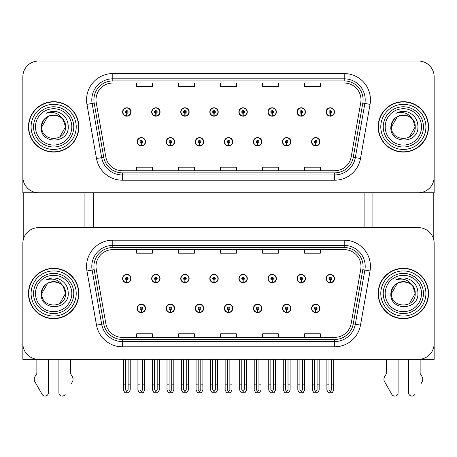 <?xml version="1.0" encoding="UTF-8"?>
<svg xmlns="http://www.w3.org/2000/svg" width="457" height="457" viewBox="0 0 457 457"><rect width="100%" height="100%" fill="white"/><g stroke="black" fill="none" stroke-linecap="round" stroke-linejoin="round"><path stroke-width="0.69" d="M224.353 308.401A4.199 4.199 0 0 0 228.551 312.594A4.199 4.199 0 0 0 232.75 308.401A4.199 4.199 0 0 0 228.551 304.202A4.199 4.199 0 0 0 224.353 308.401M253.424 308.401A4.199 4.199 0 0 0 257.622 312.594A4.199 4.199 0 0 0 261.821 308.401A4.199 4.199 0 0 0 257.622 304.202A4.199 4.199 0 0 0 253.424 308.401M195.282 308.401A4.199 4.199 0 0 0 199.481 312.594A4.199 4.199 0 0 0 203.679 308.401A4.199 4.199 0 0 0 199.481 304.202A4.199 4.199 0 0 0 195.282 308.401M166.211 308.401A4.199 4.199 0 0 0 170.41 312.594A4.199 4.199 0 0 0 174.608 308.401A4.199 4.199 0 0 0 170.41 304.202A4.199 4.199 0 0 0 166.211 308.401M137.14 308.401A4.199 4.199 0 0 0 141.339 312.594A4.199 4.199 0 0 0 145.537 308.401A4.199 4.199 0 0 0 141.339 304.202A4.199 4.199 0 0 0 137.14 308.401M282.495 308.401A4.199 4.199 0 0 0 286.693 312.594A4.199 4.199 0 0 0 290.892 308.401A4.199 4.199 0 0 0 286.693 304.202A4.199 4.199 0 0 0 282.495 308.401M297.033 278.593A4.199 4.199 0 0 0 301.232 282.792A4.199 4.199 0 0 0 305.43 278.593A4.199 4.199 0 0 0 301.232 274.394A4.199 4.199 0 0 0 297.033 278.593M267.962 278.593A4.199 4.199 0 0 0 272.161 282.792A4.199 4.199 0 0 0 276.359 278.593A4.199 4.199 0 0 0 272.161 274.394A4.199 4.199 0 0 0 267.962 278.593M238.891 278.593A4.199 4.199 0 0 0 243.09 282.792A4.199 4.199 0 0 0 247.288 278.593A4.199 4.199 0 0 0 243.09 274.394A4.199 4.199 0 0 0 238.891 278.593M209.82 278.593A4.199 4.199 0 0 0 214.019 282.792A4.199 4.199 0 0 0 218.218 278.593A4.199 4.199 0 0 0 214.019 274.394A4.199 4.199 0 0 0 209.82 278.593M180.749 278.593A4.199 4.199 0 0 0 184.948 282.792A4.199 4.199 0 0 0 189.141 278.593A4.199 4.199 0 0 0 184.948 274.394A4.199 4.199 0 0 0 180.749 278.593M151.678 278.593A4.199 4.199 0 0 0 155.877 282.792A4.199 4.199 0 0 0 160.07 278.593A4.199 4.199 0 0 0 155.877 274.394A4.199 4.199 0 0 0 151.678 278.593M122.607 278.593A4.199 4.199 0 0 0 126.8 282.792A4.199 4.199 0 0 0 130.999 278.593A4.199 4.199 0 0 0 126.8 274.394A4.199 4.199 0 0 0 122.607 278.593M311.565 308.401A4.199 4.199 0 0 0 315.764 312.594A4.199 4.199 0 0 0 319.963 308.401A4.199 4.199 0 0 0 315.764 304.202A4.199 4.199 0 0 0 311.565 308.401M326.104 278.593A4.199 4.199 0 0 0 330.302 282.792A4.199 4.199 0 0 0 334.501 278.593A4.199 4.199 0 0 0 330.302 274.394A4.199 4.199 0 0 0 326.104 278.593M434.15 359.351L434.15 243.381A15.744 15.744 0 0 0 418.406 227.637L38.594 227.637A15.744 15.744 0 0 0 22.85 243.381L22.85 359.351L434.15 359.351M93.428 192.745L93.428 227.637M364.098 192.745L364.098 227.637M224.353 141.79A4.199 4.199 0 0 0 228.551 145.989A4.199 4.199 0 0 0 232.75 141.79A4.199 4.199 0 0 0 228.551 137.591A4.199 4.199 0 0 0 224.353 141.79M253.424 141.79A4.199 4.199 0 0 0 257.622 145.989A4.199 4.199 0 0 0 261.821 141.79A4.199 4.199 0 0 0 257.622 137.591A4.199 4.199 0 0 0 253.424 141.79M195.282 141.79A4.199 4.199 0 0 0 199.481 145.989A4.199 4.199 0 0 0 203.679 141.79A4.199 4.199 0 0 0 199.481 137.591A4.199 4.199 0 0 0 195.282 141.79M166.211 141.79A4.199 4.199 0 0 0 170.41 145.989A4.199 4.199 0 0 0 174.608 141.79A4.199 4.199 0 0 0 170.41 137.591A4.199 4.199 0 0 0 166.211 141.79M137.14 141.79A4.199 4.199 0 0 0 141.339 145.989A4.199 4.199 0 0 0 145.537 141.79A4.199 4.199 0 0 0 141.339 137.591A4.199 4.199 0 0 0 137.14 141.79M282.495 141.79A4.199 4.199 0 0 0 286.693 145.989A4.199 4.199 0 0 0 290.892 141.79A4.199 4.199 0 0 0 286.693 137.591A4.199 4.199 0 0 0 282.495 141.79M297.033 111.982A4.199 4.199 0 0 0 301.232 116.181A4.199 4.199 0 0 0 305.43 111.982A4.199 4.199 0 0 0 301.232 107.783A4.199 4.199 0 0 0 297.033 111.982M267.962 111.982A4.199 4.199 0 0 0 272.161 116.181A4.199 4.199 0 0 0 276.359 111.982A4.199 4.199 0 0 0 272.161 107.783A4.199 4.199 0 0 0 267.962 111.982M238.891 111.982A4.199 4.199 0 0 0 243.09 116.181A4.199 4.199 0 0 0 247.288 111.982A4.199 4.199 0 0 0 243.09 107.783A4.199 4.199 0 0 0 238.891 111.982M209.82 111.982A4.199 4.199 0 0 0 214.019 116.181A4.199 4.199 0 0 0 218.218 111.982A4.199 4.199 0 0 0 214.019 107.783A4.199 4.199 0 0 0 209.82 111.982M180.749 111.982A4.199 4.199 0 0 0 184.948 116.181A4.199 4.199 0 0 0 189.141 111.982A4.199 4.199 0 0 0 184.948 107.783A4.199 4.199 0 0 0 180.749 111.982M151.678 111.982A4.199 4.199 0 0 0 155.877 116.181A4.199 4.199 0 0 0 160.07 111.982A4.199 4.199 0 0 0 155.877 107.783A4.199 4.199 0 0 0 151.678 111.982M122.607 111.982A4.199 4.199 0 0 0 126.8 116.181A4.199 4.199 0 0 0 130.999 111.982A4.199 4.199 0 0 0 126.8 107.783A4.199 4.199 0 0 0 122.607 111.982M311.565 141.79A4.199 4.199 0 0 0 315.764 145.989A4.199 4.199 0 0 0 319.963 141.79A4.199 4.199 0 0 0 315.764 137.591A4.199 4.199 0 0 0 311.565 141.79M326.104 111.982A4.199 4.199 0 0 0 330.302 116.181A4.199 4.199 0 0 0 334.501 111.982A4.199 4.199 0 0 0 330.302 107.783A4.199 4.199 0 0 0 326.104 111.982M434.15 192.745L434.15 76.77A15.744 15.744 0 0 0 418.406 61.032L38.594 61.032A15.744 15.744 0 0 0 22.85 76.77L22.85 192.745L434.15 192.745M28.465 293.497A25.186 25.186 0 0 0 53.652 318.683A25.186 25.186 0 0 0 78.838 293.497A25.186 25.186 0 0 0 53.652 268.305A25.186 25.186 0 0 0 28.465 293.497M378.162 293.497A25.186 25.186 0 0 0 403.348 318.683A25.186 25.186 0 0 0 428.535 293.497A25.186 25.186 0 0 0 403.348 268.305A25.186 25.186 0 0 0 378.162 293.497M95.999 266.42A16.795 16.795 0 0 1 112.793 249.625L344.207 249.625A16.795 16.795 0 0 1 360.744 269.333L351.193 323.487A16.795 16.795 0 0 1 334.661 337.363L122.339 337.363A16.795 16.795 0 0 1 105.807 323.487L96.256 269.333A16.795 16.795 0 0 1 95.999 266.42M93.902 266.42A18.891 18.891 0 0 0 94.188 269.699L103.739 323.853A18.891 18.891 0 0 0 122.339 339.465L334.661 339.465A18.891 18.891 0 0 0 353.261 323.853L362.812 269.699A18.891 18.891 0 0 0 344.207 247.528L112.793 247.528A18.891 18.891 0 0 0 93.902 266.42M86.956 270.972A26.238 26.238 0 0 1 112.793 240.182L344.207 240.182A26.238 26.238 0 0 1 370.044 270.972L360.499 325.127A26.238 26.238 0 0 1 334.661 346.812L122.339 346.812A26.238 26.238 0 0 1 96.501 325.127L86.956 270.972L92.12 270.064A20.988 20.988 0 0 1 112.793 245.426L344.207 245.426A20.988 20.988 0 0 1 364.88 270.064L355.329 324.219A20.988 20.988 0 0 1 334.661 341.562L122.339 341.562A20.988 20.988 0 0 1 101.671 324.219L92.12 270.064A20.988 20.988 0 0 1 91.8 266.42M418.406 227.637L38.594 227.637M22.85 243.381L22.85 343.607A15.744 15.744 0 0 0 38.594 359.351L418.406 359.351A15.744 15.744 0 0 0 434.15 343.607L434.15 243.381M220.628 249.625L220.628 253.178L236.372 253.178L236.372 249.625M178.647 249.625L178.647 253.178L194.391 253.178L194.391 249.625M136.666 249.625L136.666 253.178L152.41 253.178L152.41 249.625M262.609 249.625L262.609 253.178L278.353 253.178L278.353 249.625M304.591 249.625L304.591 253.178L320.334 253.178L320.334 249.625M236.372 337.363L236.372 333.81L220.628 333.81L220.628 337.363M194.391 337.363L194.391 333.81L178.647 333.81L178.647 337.363M152.41 337.363L152.41 333.81L136.666 333.81L136.666 337.363M278.353 337.363L278.353 333.81L262.609 333.81L262.609 337.363M320.334 337.363L320.334 333.81L304.591 333.81L304.591 337.363M28.465 126.886A25.186 25.186 0 0 0 53.652 152.072A25.186 25.186 0 0 0 78.838 126.886A25.186 25.186 0 0 0 53.652 101.7A25.186 25.186 0 0 0 28.465 126.886M378.162 126.886A25.186 25.186 0 0 0 403.348 152.072A25.186 25.186 0 0 0 428.535 126.886A25.186 25.186 0 0 0 403.348 101.7A25.186 25.186 0 0 0 378.162 126.886M95.999 99.809A16.795 16.795 0 0 1 112.793 83.02L344.207 83.02A16.795 16.795 0 0 1 360.744 102.728L351.193 156.882A16.795 16.795 0 0 1 334.661 170.758L122.339 170.758A16.795 16.795 0 0 1 105.807 156.882L96.256 102.728A16.795 16.795 0 0 1 95.999 99.809M93.902 99.809A18.891 18.891 0 0 0 94.188 103.088L103.739 157.242A18.891 18.891 0 0 0 122.339 172.855L334.661 172.855A18.891 18.891 0 0 0 353.261 157.242L362.812 103.088A18.891 18.891 0 0 0 344.207 80.918L112.793 80.918A18.891 18.891 0 0 0 93.902 99.809M86.956 104.367A26.238 26.238 0 0 1 112.793 73.571L344.207 73.571A26.238 26.238 0 0 1 370.044 104.367L360.499 158.522A26.238 26.238 0 0 1 334.661 180.201L122.339 180.201A26.238 26.238 0 0 1 96.501 158.522L86.956 104.367L92.12 103.453A20.988 20.988 0 0 1 112.793 78.821L344.207 78.821A20.988 20.988 0 0 1 364.88 103.453L355.329 157.608A20.988 20.988 0 0 1 334.661 174.951L122.339 174.951A20.988 20.988 0 0 1 101.671 157.608L92.12 103.453A20.988 20.988 0 0 1 91.8 99.809M418.406 61.032L38.594 61.032M22.85 76.77L22.85 177.002A15.744 15.744 0 0 0 38.594 192.745L418.406 192.745A15.744 15.744 0 0 0 434.15 177.002L434.15 76.77M220.628 83.02L220.628 86.573L236.372 86.573L236.372 83.02M178.647 83.02L178.647 86.573L194.391 86.573L194.391 83.02M136.666 83.02L136.666 86.573L152.41 86.573L152.41 83.02M262.609 83.02L262.609 86.573L278.353 86.573L278.353 83.02M304.591 83.02L304.591 86.573L320.334 86.573L320.334 83.02M236.372 170.758L236.372 167.199L220.628 167.199L220.628 170.758M194.391 170.758L194.391 167.199L178.647 167.199L178.647 170.758M152.41 170.758L152.41 167.199L136.666 167.199L136.666 170.758M278.353 170.758L278.353 167.199L262.609 167.199L262.609 170.758M320.334 170.758L320.334 167.199L304.591 167.199L304.591 170.758M317.078 359.351L317.078 389.724L315.764 391.598L314.456 389.724L314.456 384.857L312.354 384.857L312.354 390.101L313.868 392.723L317.661 392.723L319.175 390.101L319.175 359.351M315.707 309.709L315.593 312.331A3.936 3.936 0 0 1 311.828 308.401A3.936 3.936 0 0 1 315.764 304.465A3.936 3.936 0 0 1 319.7 308.401A3.936 3.936 0 0 1 315.936 312.331L315.821 309.709A1.314 1.314 0 0 0 317.078 308.401A1.314 1.314 0 0 0 315.764 307.087A1.314 1.314 0 0 0 314.456 308.401A1.314 1.314 0 0 0 315.707 309.709L315.741 308.921A0.526 0.526 0 0 1 315.239 308.401A0.526 0.526 0 0 1 315.764 307.875A0.526 0.526 0 0 1 316.29 308.401A0.526 0.526 0 0 1 315.787 308.921L315.821 309.709M312.354 359.351L312.354 384.857M314.456 359.351L314.456 384.857M317.078 384.857L319.175 384.857M331.616 359.351L331.616 389.724L330.302 391.598L328.989 389.724L328.989 384.857L326.892 384.857L326.892 390.101L328.406 392.723L332.199 392.723L333.713 390.101L333.713 359.351M330.245 279.901L330.131 282.523A3.936 3.936 0 0 1 326.367 278.593A3.936 3.936 0 0 1 330.302 274.657A3.936 3.936 0 0 1 334.238 278.593A3.936 3.936 0 0 1 330.474 282.523L330.36 279.901A1.314 1.314 0 0 0 331.616 278.593A1.314 1.314 0 0 0 330.302 277.279A1.314 1.314 0 0 0 328.989 278.593A1.314 1.314 0 0 0 330.245 279.901L330.28 279.118A0.526 0.526 0 0 1 329.777 278.593A0.526 0.526 0 0 1 330.302 278.067A0.526 0.526 0 0 1 330.828 278.593A0.526 0.526 0 0 1 330.325 279.118L330.36 279.901M326.892 359.351L326.892 384.857M328.989 359.351L328.989 384.857M331.616 384.857L333.713 384.857M315.707 143.098L315.593 145.72A3.936 3.936 0 0 1 311.828 141.79A3.936 3.936 0 0 1 315.764 137.854A3.936 3.936 0 0 1 319.7 141.79A3.936 3.936 0 0 1 315.936 145.72L315.821 143.098A1.314 1.314 0 0 0 317.078 141.79A1.314 1.314 0 0 0 315.764 140.476A1.314 1.314 0 0 0 314.456 141.79A1.314 1.314 0 0 0 315.707 143.098L315.741 142.316A0.526 0.526 0 0 1 315.239 141.79A0.526 0.526 0 0 1 315.764 141.264A0.526 0.526 0 0 1 316.29 141.79A0.526 0.526 0 0 1 315.787 142.316L315.821 143.098M330.245 113.296L330.131 115.918A3.936 3.936 0 0 1 326.367 111.982A3.936 3.936 0 0 1 330.302 108.046A3.936 3.936 0 0 1 334.238 111.982A3.936 3.936 0 0 1 330.474 115.918L330.36 113.296A1.314 1.314 0 0 0 331.616 111.982A1.314 1.314 0 0 0 330.302 110.674A1.314 1.314 0 0 0 328.989 111.982A1.314 1.314 0 0 0 330.245 113.296L330.28 112.508A0.526 0.526 0 0 1 329.777 111.982A0.526 0.526 0 0 1 330.302 111.457A0.526 0.526 0 0 1 330.828 111.982A0.526 0.526 0 0 1 330.325 112.508L330.36 113.296M330.302 391.598L328.989 389.724M301.174 113.296L301.06 115.918A3.936 3.936 0 0 1 297.296 111.982A3.936 3.936 0 0 1 301.232 108.046A3.936 3.936 0 0 1 305.167 111.982A3.936 3.936 0 0 1 301.403 115.918L301.289 113.296A1.314 1.314 0 0 0 302.54 111.982A1.314 1.314 0 0 0 301.232 110.674A1.314 1.314 0 0 0 299.918 111.982A1.314 1.314 0 0 0 301.174 113.296L301.209 112.508A0.526 0.526 0 0 1 300.706 111.982A0.526 0.526 0 0 1 301.232 111.457A0.526 0.526 0 0 1 301.757 111.982A0.526 0.526 0 0 1 301.254 112.508L301.289 113.296M272.104 113.296L271.989 115.918A3.936 3.936 0 0 1 268.225 111.982A3.936 3.936 0 0 1 272.161 108.046A3.936 3.936 0 0 1 276.097 111.982A3.936 3.936 0 0 1 272.332 115.918L272.218 113.296A1.314 1.314 0 0 0 273.469 111.982A1.314 1.314 0 0 0 272.161 110.674A1.314 1.314 0 0 0 270.847 111.982A1.314 1.314 0 0 0 272.104 113.296L272.138 112.508A0.526 0.526 0 0 1 271.635 111.982A0.526 0.526 0 0 1 272.161 111.457A0.526 0.526 0 0 1 272.686 111.982A0.526 0.526 0 0 1 272.183 112.508L272.218 113.296M273.469 359.351L273.469 389.724L272.161 391.598L270.847 389.724L270.847 384.857L268.75 384.857L268.75 390.101L270.264 392.723L274.057 392.723L275.571 390.101L275.571 359.351M243.033 113.296L242.918 115.918A3.936 3.936 0 0 1 239.154 111.982A3.936 3.936 0 0 1 243.09 108.046A3.936 3.936 0 0 1 247.026 111.982A3.936 3.936 0 0 1 243.261 115.918L243.147 113.296A1.314 1.314 0 0 0 244.398 111.982A1.314 1.314 0 0 0 243.09 110.674A1.314 1.314 0 0 0 241.776 111.982A1.314 1.314 0 0 0 243.033 113.296L243.067 112.508A0.526 0.526 0 0 1 242.564 111.982A0.526 0.526 0 0 1 243.09 111.457A0.526 0.526 0 0 1 243.615 111.982A0.526 0.526 0 0 1 243.113 112.508L243.147 113.296M244.398 359.351L244.398 389.724L243.09 391.598L241.776 389.724L241.776 384.857L239.679 384.857L239.679 390.101L241.193 392.723L244.986 392.723L246.5 390.101L246.5 359.351M213.962 113.296L213.847 115.918A3.936 3.936 0 0 1 210.083 111.982A3.936 3.936 0 0 1 214.019 108.046A3.936 3.936 0 0 1 217.955 111.982A3.936 3.936 0 0 1 214.19 115.918L214.076 113.296A1.314 1.314 0 0 0 215.327 111.982A1.314 1.314 0 0 0 214.019 110.674A1.314 1.314 0 0 0 212.705 111.982A1.314 1.314 0 0 0 213.962 113.296L213.996 112.508A0.526 0.526 0 0 1 213.493 111.982A0.526 0.526 0 0 1 214.019 111.457A0.526 0.526 0 0 1 214.544 111.982A0.526 0.526 0 0 1 214.042 112.508L214.076 113.296M215.327 359.351L215.327 389.724L214.019 391.598L212.705 389.724L212.705 384.857L210.608 384.857L210.608 390.101L212.122 392.723L215.915 392.723L217.429 390.101L217.429 359.351M302.54 359.351L302.54 389.724L301.232 391.598L299.918 389.724L299.918 384.857L297.821 384.857L297.821 390.101L299.335 392.723L303.128 392.723L304.642 390.101L304.642 359.351M301.174 279.901L301.06 282.523A3.936 3.936 0 0 1 297.296 278.593A3.936 3.936 0 0 1 301.232 274.657A3.936 3.936 0 0 1 305.167 278.593A3.936 3.936 0 0 1 301.403 282.523L301.289 279.901A1.314 1.314 0 0 0 302.54 278.593A1.314 1.314 0 0 0 301.232 277.279A1.314 1.314 0 0 0 299.918 278.593A1.314 1.314 0 0 0 301.174 279.901L301.209 279.118A0.526 0.526 0 0 1 300.706 278.593A0.526 0.526 0 0 1 301.232 278.067A0.526 0.526 0 0 1 301.757 278.593A0.526 0.526 0 0 1 301.254 279.118L301.289 279.901M297.821 359.351L297.821 384.857M299.918 359.351L299.918 384.857M302.54 384.857L304.642 384.857M272.104 279.901L271.989 282.523A3.936 3.936 0 0 1 268.225 278.593A3.936 3.936 0 0 1 272.161 274.657A3.936 3.936 0 0 1 276.097 278.593A3.936 3.936 0 0 1 272.332 282.523L272.218 279.901A1.314 1.314 0 0 0 273.469 278.593A1.314 1.314 0 0 0 272.161 277.279A1.314 1.314 0 0 0 270.847 278.593A1.314 1.314 0 0 0 272.104 279.901L272.138 279.118A0.526 0.526 0 0 1 271.635 278.593A0.526 0.526 0 0 1 272.161 278.067A0.526 0.526 0 0 1 272.686 278.593A0.526 0.526 0 0 1 272.183 279.118L272.218 279.901M268.75 359.351L268.75 384.857M270.847 359.351L270.847 384.857M272.161 391.598L270.847 389.724M273.469 384.857L275.571 384.857M243.033 279.901L242.918 282.523A3.936 3.936 0 0 1 239.154 278.593A3.936 3.936 0 0 1 243.09 274.657A3.936 3.936 0 0 1 247.026 278.593A3.936 3.936 0 0 1 243.261 282.523L243.147 279.901A1.314 1.314 0 0 0 244.398 278.593A1.314 1.314 0 0 0 243.09 277.279A1.314 1.314 0 0 0 241.776 278.593A1.314 1.314 0 0 0 243.033 279.901L243.067 279.118A0.526 0.526 0 0 1 242.564 278.593A0.526 0.526 0 0 1 243.09 278.067A0.526 0.526 0 0 1 243.615 278.593A0.526 0.526 0 0 1 243.113 279.118L243.147 279.901M239.679 359.351L239.679 384.857M241.776 359.351L241.776 384.857M243.09 391.598L241.776 389.724M244.398 384.857L246.5 384.857M213.962 279.901L213.847 282.523A3.936 3.936 0 0 1 210.083 278.593A3.936 3.936 0 0 1 214.019 274.657A3.936 3.936 0 0 1 217.955 278.593A3.936 3.936 0 0 1 214.19 282.523L214.076 279.901A1.314 1.314 0 0 0 215.327 278.593A1.314 1.314 0 0 0 214.019 277.279A1.314 1.314 0 0 0 212.705 278.593A1.314 1.314 0 0 0 213.962 279.901L213.996 279.118A0.526 0.526 0 0 1 213.493 278.593A0.526 0.526 0 0 1 214.019 278.067A0.526 0.526 0 0 1 214.544 278.593A0.526 0.526 0 0 1 214.042 279.118L214.076 279.901M210.608 359.351L210.608 384.857M212.705 359.351L212.705 384.857M214.019 391.598L212.705 389.724M215.327 384.857L217.429 384.857M288.007 359.351L288.007 389.724L286.693 391.598L285.385 389.724L285.385 384.857L283.283 384.857L283.283 390.101L284.797 392.723L288.59 392.723L290.104 390.101L290.104 359.351M286.636 309.709L286.522 312.331A3.936 3.936 0 0 1 282.757 308.401A3.936 3.936 0 0 1 286.693 304.465A3.936 3.936 0 0 1 290.629 308.401A3.936 3.936 0 0 1 286.865 312.331L286.75 309.709A1.314 1.314 0 0 0 288.007 308.401A1.314 1.314 0 0 0 286.693 307.087A1.314 1.314 0 0 0 285.385 308.401A1.314 1.314 0 0 0 286.636 309.709L286.67 308.921A0.526 0.526 0 0 1 286.168 308.401A0.526 0.526 0 0 1 286.693 307.875A0.526 0.526 0 0 1 287.219 308.401A0.526 0.526 0 0 1 286.716 308.921L286.75 309.709M283.283 359.351L283.283 384.857M285.385 359.351L285.385 384.857M288.007 384.857L290.104 384.857M258.936 359.351L258.936 389.724L257.622 391.598L256.314 389.724L256.314 384.857L254.212 384.857L254.212 390.101L255.726 392.723L259.519 392.723L261.033 390.101L261.033 359.351M257.565 309.709L257.451 312.331A3.936 3.936 0 0 1 253.686 308.401A3.936 3.936 0 0 1 257.622 304.465A3.936 3.936 0 0 1 261.558 308.401A3.936 3.936 0 0 1 257.794 312.331L257.679 309.709A1.314 1.314 0 0 0 258.936 308.401A1.314 1.314 0 0 0 257.622 307.087A1.314 1.314 0 0 0 256.314 308.401A1.314 1.314 0 0 0 257.565 309.709L257.599 308.921A0.526 0.526 0 0 1 257.097 308.401A0.526 0.526 0 0 1 257.622 307.875A0.526 0.526 0 0 1 258.148 308.401A0.526 0.526 0 0 1 257.645 308.921L257.679 309.709M254.212 359.351L254.212 384.857M256.314 359.351L256.314 384.857M258.936 384.857L261.033 384.857M229.865 359.351L229.865 389.724L228.551 391.598L227.243 389.724L227.243 384.857L225.141 384.857L225.141 390.101L226.655 392.723L230.448 392.723L231.962 390.101L231.962 359.351M228.494 309.709L228.38 312.331A3.936 3.936 0 0 1 224.615 308.401A3.936 3.936 0 0 1 228.551 304.465A3.936 3.936 0 0 1 232.487 308.401A3.936 3.936 0 0 1 228.723 312.331L228.609 309.709A1.314 1.314 0 0 0 229.865 308.401A1.314 1.314 0 0 0 228.551 307.087A1.314 1.314 0 0 0 227.243 308.401A1.314 1.314 0 0 0 228.494 309.709L228.529 308.921A0.526 0.526 0 0 1 228.026 308.401A0.526 0.526 0 0 1 228.551 307.875A0.526 0.526 0 0 1 229.077 308.401A0.526 0.526 0 0 1 228.574 308.921L228.609 309.709M225.141 359.351L225.141 384.857M227.243 359.351L227.243 384.857M229.865 384.857L231.962 384.857M286.636 143.098L286.522 145.72A3.936 3.936 0 0 1 282.757 141.79A3.936 3.936 0 0 1 286.693 137.854A3.936 3.936 0 0 1 290.629 141.79A3.936 3.936 0 0 1 286.865 145.72L286.75 143.098A1.314 1.314 0 0 0 288.007 141.79A1.314 1.314 0 0 0 286.693 140.476A1.314 1.314 0 0 0 285.385 141.79A1.314 1.314 0 0 0 286.636 143.098L286.67 142.316A0.526 0.526 0 0 1 286.168 141.79A0.526 0.526 0 0 1 286.693 141.264A0.526 0.526 0 0 1 287.219 141.79A0.526 0.526 0 0 1 286.716 142.316L286.75 143.098M257.565 143.098L257.451 145.72A3.936 3.936 0 0 1 253.686 141.79A3.936 3.936 0 0 1 257.622 137.854A3.936 3.936 0 0 1 261.558 141.79A3.936 3.936 0 0 1 257.794 145.72L257.679 143.098A1.314 1.314 0 0 0 258.936 141.79A1.314 1.314 0 0 0 257.622 140.476A1.314 1.314 0 0 0 256.314 141.79A1.314 1.314 0 0 0 257.565 143.098L257.599 142.316A0.526 0.526 0 0 1 257.097 141.79A0.526 0.526 0 0 1 257.622 141.264A0.526 0.526 0 0 1 258.148 141.79A0.526 0.526 0 0 1 257.645 142.316L257.679 143.098M228.494 143.098L228.38 145.72A3.936 3.936 0 0 1 224.615 141.79A3.936 3.936 0 0 1 228.551 137.854A3.936 3.936 0 0 1 232.487 141.79A3.936 3.936 0 0 1 228.723 145.72L228.609 143.098A1.314 1.314 0 0 0 229.865 141.79A1.314 1.314 0 0 0 228.551 140.476A1.314 1.314 0 0 0 227.243 141.79A1.314 1.314 0 0 0 228.494 143.098L228.529 142.316A0.526 0.526 0 0 1 228.026 141.79A0.526 0.526 0 0 1 228.551 141.264A0.526 0.526 0 0 1 229.077 141.79A0.526 0.526 0 0 1 228.574 142.316L228.609 143.098M23.216 192.745L23.216 239.999M84.088 192.745L84.088 227.637M372.912 192.745L372.912 227.637M433.784 192.745L433.784 239.999M58.902 359.351L58.902 392.734L58.902 359.351M48.408 359.351L48.408 392.734A3.353 3.353 0 0 1 42.153 394.408L34.618 381.247A5.25 5.25 0 0 1 34.995 376.574L36.863 373.495L34.995 376.574M71.475 383.457L72.692 381.247A5.25 5.25 0 0 0 72.309 376.574L70.447 373.495L70.447 359.351M65.151 394.408A3.353 3.353 0 0 1 58.902 392.734M36.863 359.351L36.863 373.495M72.309 376.574L70.447 373.495M408.592 359.351L408.592 392.734L408.592 359.351M398.098 359.351L398.098 392.734A3.353 3.353 0 0 1 391.849 394.408L384.308 381.247A5.25 5.25 0 0 1 384.691 376.574L386.553 373.495L384.691 376.574M421.171 383.457L422.382 381.247A5.25 5.25 0 0 0 422.005 376.574L420.137 373.495L420.137 359.351M414.847 394.408A3.353 3.353 0 0 1 408.592 392.734M386.553 359.351L386.553 373.495M422.005 376.574L420.137 373.495M71.812 293.497A18.16 18.16 0 0 1 53.652 311.657A18.16 18.16 0 0 1 35.492 293.497A18.16 18.16 0 0 1 53.652 275.337A18.16 18.16 0 0 1 71.812 293.497M28.728 293.497A24.924 24.924 0 0 1 53.652 268.567A24.924 24.924 0 0 1 78.581 293.497A24.924 24.924 0 0 1 53.652 318.42A24.924 24.924 0 0 1 28.728 293.497M63.266 286.545L65.517 293.497C66.242 308.801 41.061 308.801 41.793 293.497C41.067 278.193 66.242 278.193 65.517 293.497C66.242 308.801 41.061 308.801 41.793 293.497C41.061 278.193 66.242 278.193 65.517 293.497L63.266 286.545C59.393 280.004 53.743 277.787 46.306 279.884C50.013 277.947 53.88 277.53 57.908 278.621C64.683 281.284 68.133 286.242 68.259 293.497C68.761 310.783 39.908 311.217 41.159 293.497C41.444 289.47 43.255 286.293 46.585 283.968A11.865 11.865 0 0 1 63.266 286.545L63.929 287.562M65.517 293.497L59.581 303.768M41.793 293.497L47.722 283.22L41.793 293.497C41.81 290.384 42.924 287.63 45.14 285.237M421.508 126.886A18.16 18.16 0 0 1 403.348 145.046A18.16 18.16 0 0 1 385.188 126.886A18.16 18.16 0 0 1 403.348 108.726A18.16 18.16 0 0 1 421.508 126.886M378.419 126.886A24.924 24.924 0 0 1 403.348 101.962A24.924 24.924 0 0 1 428.272 126.886A24.924 24.924 0 0 1 403.348 151.81A24.924 24.924 0 0 1 378.419 126.886M412.957 119.934L415.207 126.886C415.939 142.19 390.758 142.19 391.483 126.886C390.758 111.582 415.939 111.582 415.207 126.886C415.939 142.19 390.758 142.19 391.483 126.886C390.758 111.582 415.939 111.582 415.207 126.886L412.957 119.934C409.089 113.399 403.434 111.177 396.002 113.273C399.709 111.342 403.577 110.92 407.604 112.011C414.373 114.678 417.824 119.631 417.955 126.886C418.452 144.172 389.604 144.606 390.855 126.886C391.141 122.859 392.951 119.683 396.282 117.358A11.865 11.865 0 0 1 412.957 119.934L413.619 120.956M415.207 126.886L409.278 137.157M391.483 126.886L397.419 116.615L391.483 126.886C391.5 123.778 392.62 121.025 394.831 118.626M421.508 293.497A18.16 18.16 0 0 1 403.348 311.657A18.16 18.16 0 0 1 385.188 293.497A18.16 18.16 0 0 1 403.348 275.337A18.16 18.16 0 0 1 421.508 293.497M378.419 293.497A24.924 24.924 0 0 1 403.348 268.567A24.924 24.924 0 0 1 428.272 293.497A24.924 24.924 0 0 1 403.348 318.42A24.924 24.924 0 0 1 378.419 293.497M412.957 286.545L415.207 293.497C415.939 308.801 390.758 308.801 391.483 293.497C390.758 278.193 415.939 278.193 415.207 293.497C415.939 308.801 390.758 308.801 391.483 293.497C390.758 278.193 415.939 278.193 415.207 293.497L412.957 286.545C409.089 280.004 403.434 277.787 396.002 279.884C399.709 277.947 403.577 277.53 407.604 278.621C414.373 281.284 417.824 286.242 417.955 293.497C418.452 310.783 389.604 311.217 390.855 293.497C391.141 289.47 392.951 286.293 396.282 283.968A11.865 11.865 0 0 1 412.957 286.545L413.619 287.562M415.207 293.497L409.278 303.768M391.483 293.497L397.419 283.22L391.483 293.497C391.5 290.384 392.62 287.63 394.831 285.237M71.812 126.886A18.16 18.16 0 0 1 53.652 145.046A18.16 18.16 0 0 1 35.492 126.886A18.16 18.16 0 0 1 53.652 108.726A18.16 18.16 0 0 1 71.812 126.886M28.728 126.886A24.924 24.924 0 0 1 53.652 101.962A24.924 24.924 0 0 1 78.581 126.886A24.924 24.924 0 0 1 53.652 151.81A24.924 24.924 0 0 1 28.728 126.886M63.266 119.934L65.517 126.886C66.242 142.19 41.061 142.19 41.793 126.886C41.067 111.582 66.242 111.582 65.517 126.886C66.242 142.19 41.061 142.19 41.793 126.886C41.061 111.582 66.242 111.582 65.517 126.886L63.266 119.934C59.393 113.399 53.743 111.177 46.306 113.273C50.013 111.342 53.88 110.92 57.908 112.011C64.683 114.678 68.133 119.631 68.259 126.886C68.761 144.172 39.908 144.606 41.159 126.886C41.444 122.859 43.255 119.683 46.585 117.358A11.865 11.865 0 0 1 63.266 119.934L63.929 120.956M65.517 126.886L59.581 137.157M41.793 126.886L47.722 116.615L41.793 126.886C41.81 123.778 42.924 121.025 45.14 118.626M186.256 359.351L186.256 389.724L184.948 391.598L183.634 389.724L183.634 384.857L181.538 384.857L181.538 390.101L183.051 392.723L186.844 392.723L188.358 390.101L188.358 359.351M184.891 279.901L184.777 282.523A3.936 3.936 0 0 1 181.012 278.593A3.936 3.936 0 0 1 184.948 274.657A3.936 3.936 0 0 1 188.884 278.593A3.936 3.936 0 0 1 185.119 282.523L185.005 279.901A1.314 1.314 0 0 0 186.256 278.593A1.314 1.314 0 0 0 184.948 277.279A1.314 1.314 0 0 0 183.634 278.593A1.314 1.314 0 0 0 184.891 279.901L184.925 279.118A0.526 0.526 0 0 1 184.422 278.593A0.526 0.526 0 0 1 184.948 278.067A0.526 0.526 0 0 1 185.468 278.593A0.526 0.526 0 0 1 184.971 279.118L185.005 279.901M181.538 359.351L181.538 384.857M183.634 359.351L183.634 384.857M186.256 384.857L188.358 384.857M157.185 359.351L157.185 389.724L155.877 391.598L154.563 389.724L154.563 384.857L152.461 384.857L152.461 390.101L153.98 392.723L157.768 392.723L159.287 390.101L159.287 359.351M155.82 279.901L155.706 282.523A3.936 3.936 0 0 1 151.941 278.593A3.936 3.936 0 0 1 155.877 274.657A3.936 3.936 0 0 1 159.813 278.593A3.936 3.936 0 0 1 156.048 282.523L155.934 279.901A1.314 1.314 0 0 0 157.185 278.593A1.314 1.314 0 0 0 155.877 277.279A1.314 1.314 0 0 0 154.563 278.593A1.314 1.314 0 0 0 155.82 279.901L155.854 279.118A0.526 0.526 0 0 1 155.351 278.593A0.526 0.526 0 0 1 155.877 278.067A0.526 0.526 0 0 1 156.397 278.593A0.526 0.526 0 0 1 155.9 279.118L155.934 279.901M152.461 359.351L152.461 384.857M154.563 359.351L154.563 384.857M157.185 384.857L159.287 384.857M128.114 359.351L128.114 389.724L126.8 391.598L125.492 389.724L125.492 384.857L123.39 384.857L123.39 390.101L124.91 392.723L128.697 392.723L130.216 390.101L130.216 359.351M126.743 279.901L126.629 282.523A3.936 3.936 0 0 1 122.87 278.593A3.936 3.936 0 0 1 126.8 274.657A3.936 3.936 0 0 1 130.736 278.593A3.936 3.936 0 0 1 126.977 282.523L126.863 279.901A1.314 1.314 0 0 0 128.114 278.593A1.314 1.314 0 0 0 126.8 277.279A1.314 1.314 0 0 0 125.492 278.593A1.314 1.314 0 0 0 126.743 279.901L126.778 279.118A0.526 0.526 0 0 1 126.281 278.593A0.526 0.526 0 0 1 126.8 278.067A0.526 0.526 0 0 1 127.326 278.593A0.526 0.526 0 0 1 126.829 279.118L126.863 279.901M123.39 359.351L123.39 384.857M125.492 359.351L125.492 384.857M128.114 384.857L130.216 384.857M184.891 113.296L184.777 115.918A3.936 3.936 0 0 1 181.012 111.982A3.936 3.936 0 0 1 184.948 108.046A3.936 3.936 0 0 1 188.884 111.982A3.936 3.936 0 0 1 185.119 115.918L185.005 113.296A1.314 1.314 0 0 0 186.256 111.982A1.314 1.314 0 0 0 184.948 110.674A1.314 1.314 0 0 0 183.634 111.982A1.314 1.314 0 0 0 184.891 113.296L184.925 112.508A0.526 0.526 0 0 1 184.422 111.982A0.526 0.526 0 0 1 184.948 111.457A0.526 0.526 0 0 1 185.468 111.982A0.526 0.526 0 0 1 184.971 112.508L185.005 113.296M184.948 391.598L183.634 389.724M155.82 113.296L155.706 115.918A3.936 3.936 0 0 1 151.941 111.982A3.936 3.936 0 0 1 155.877 108.046A3.936 3.936 0 0 1 159.813 111.982A3.936 3.936 0 0 1 156.048 115.918L155.934 113.296A1.314 1.314 0 0 0 157.185 111.982A1.314 1.314 0 0 0 155.877 110.674A1.314 1.314 0 0 0 154.563 111.982A1.314 1.314 0 0 0 155.82 113.296L155.854 112.508A0.526 0.526 0 0 1 155.351 111.982A0.526 0.526 0 0 1 155.877 111.457A0.526 0.526 0 0 1 156.397 111.982A0.526 0.526 0 0 1 155.9 112.508L155.934 113.296M155.877 391.598L154.563 389.724M126.743 113.296L126.629 115.918A3.936 3.936 0 0 1 122.87 111.982A3.936 3.936 0 0 1 126.8 108.046A3.936 3.936 0 0 1 130.736 111.982A3.936 3.936 0 0 1 126.977 115.918L126.863 113.296A1.314 1.314 0 0 0 128.114 111.982A1.314 1.314 0 0 0 126.8 110.674A1.314 1.314 0 0 0 125.492 111.982A1.314 1.314 0 0 0 126.743 113.296L126.778 112.508A0.526 0.526 0 0 1 126.281 111.982A0.526 0.526 0 0 1 126.8 111.457A0.526 0.526 0 0 1 127.326 111.982A0.526 0.526 0 0 1 126.829 112.508L126.863 113.296M126.8 391.598L125.492 389.724M199.423 143.098L199.309 145.72A3.936 3.936 0 0 1 195.545 141.79A3.936 3.936 0 0 1 199.481 137.854A3.936 3.936 0 0 1 203.416 141.79A3.936 3.936 0 0 1 199.652 145.72L199.538 143.098A1.314 1.314 0 0 0 200.794 141.79A1.314 1.314 0 0 0 199.481 140.476A1.314 1.314 0 0 0 198.167 141.79A1.314 1.314 0 0 0 199.423 143.098L199.458 142.316A0.526 0.526 0 0 1 198.955 141.79A0.526 0.526 0 0 1 199.481 141.264A0.526 0.526 0 0 1 200.006 141.79A0.526 0.526 0 0 1 199.503 142.316L199.538 143.098M170.352 143.098L170.238 145.72A3.936 3.936 0 0 1 166.474 141.79A3.936 3.936 0 0 1 170.41 137.854A3.936 3.936 0 0 1 174.346 141.79A3.936 3.936 0 0 1 170.581 145.72L170.467 143.098A1.314 1.314 0 0 0 171.723 141.79A1.314 1.314 0 0 0 170.41 140.476A1.314 1.314 0 0 0 169.096 141.79A1.314 1.314 0 0 0 170.352 143.098L170.387 142.316A0.526 0.526 0 0 1 169.884 141.79A0.526 0.526 0 0 1 170.41 141.264A0.526 0.526 0 0 1 170.935 141.79A0.526 0.526 0 0 1 170.432 142.316L170.467 143.098M141.282 143.098L141.167 145.72A3.936 3.936 0 0 1 137.403 141.79A3.936 3.936 0 0 1 141.339 137.854A3.936 3.936 0 0 1 145.275 141.79A3.936 3.936 0 0 1 141.51 145.72L141.396 143.098A1.314 1.314 0 0 0 142.653 141.79A1.314 1.314 0 0 0 141.339 140.476A1.314 1.314 0 0 0 140.025 141.79A1.314 1.314 0 0 0 141.282 143.098L141.316 142.316A0.526 0.526 0 0 1 140.813 141.79A0.526 0.526 0 0 1 141.339 141.264A0.526 0.526 0 0 1 141.864 141.79A0.526 0.526 0 0 1 141.362 142.316L141.396 143.098M200.794 359.351L200.794 389.724L199.481 391.598L198.167 389.724L198.167 384.857L196.07 384.857L196.07 390.101L197.584 392.723L201.377 392.723L202.891 390.101L202.891 359.351M199.423 309.709L199.309 312.331A3.936 3.936 0 0 1 195.545 308.401A3.936 3.936 0 0 1 199.481 304.465A3.936 3.936 0 0 1 203.416 308.401A3.936 3.936 0 0 1 199.652 312.331L199.538 309.709A1.314 1.314 0 0 0 200.794 308.401A1.314 1.314 0 0 0 199.481 307.087A1.314 1.314 0 0 0 198.167 308.401A1.314 1.314 0 0 0 199.423 309.709L199.458 308.921A0.526 0.526 0 0 1 198.955 308.401A0.526 0.526 0 0 1 199.481 307.875A0.526 0.526 0 0 1 200.006 308.401A0.526 0.526 0 0 1 199.503 308.921L199.538 309.709M196.07 359.351L196.07 384.857M198.167 359.351L198.167 384.857M200.794 384.857L202.891 384.857M171.723 359.351L171.723 389.724L170.41 391.598L169.096 389.724L169.096 384.857L166.999 384.857L166.999 390.101L168.513 392.723L172.306 392.723L173.82 390.101L173.82 359.351M170.352 309.709L170.238 312.331A3.936 3.936 0 0 1 166.474 308.401A3.936 3.936 0 0 1 170.41 304.465A3.936 3.936 0 0 1 174.346 308.401A3.936 3.936 0 0 1 170.581 312.331L170.467 309.709A1.314 1.314 0 0 0 171.723 308.401A1.314 1.314 0 0 0 170.41 307.087A1.314 1.314 0 0 0 169.096 308.401A1.314 1.314 0 0 0 170.352 309.709L170.387 308.921A0.526 0.526 0 0 1 169.884 308.401A0.526 0.526 0 0 1 170.41 307.875A0.526 0.526 0 0 1 170.935 308.401A0.526 0.526 0 0 1 170.432 308.921L170.467 309.709M166.999 359.351L166.999 384.857M169.096 359.351L169.096 384.857M171.723 384.857L173.82 384.857M142.653 359.351L142.653 389.724L141.339 391.598L140.025 389.724L140.025 384.857L137.928 384.857L137.928 390.101L139.442 392.723L143.235 392.723L144.749 390.101L144.749 359.351M141.282 309.709L141.167 312.331A3.936 3.936 0 0 1 137.403 308.401A3.936 3.936 0 0 1 141.339 304.465A3.936 3.936 0 0 1 145.275 308.401A3.936 3.936 0 0 1 141.51 312.331L141.396 309.709A1.314 1.314 0 0 0 142.653 308.401A1.314 1.314 0 0 0 141.339 307.087A1.314 1.314 0 0 0 140.025 308.401A1.314 1.314 0 0 0 141.282 309.709L141.316 308.921A0.526 0.526 0 0 1 140.813 308.401A0.526 0.526 0 0 1 141.339 307.875A0.526 0.526 0 0 1 141.864 308.401A0.526 0.526 0 0 1 141.362 308.921L141.396 309.709M137.928 359.351L137.928 384.857M140.025 359.351L140.025 384.857M142.653 384.857L144.749 384.857M344.207 240.182L344.207 247.528M92.12 270.064L94.188 269.699M122.339 346.812L122.339 339.465M334.661 339.465L334.661 346.812M353.261 323.853L360.499 325.127M96.501 325.127L103.739 323.853M362.812 269.699L370.044 270.972M112.793 240.182L112.793 247.528M344.207 73.571L344.207 80.918M92.12 103.453L94.188 103.088M122.339 180.201L122.339 172.855M334.661 172.855L334.661 180.201M353.261 157.242L360.499 158.522M96.501 158.522L103.739 157.242M362.812 103.088L370.044 104.367M112.793 73.571L112.793 80.918M315.593 312.331A3.936 3.936 0 0 1 311.828 308.401M330.131 282.523A3.936 3.936 0 0 1 326.367 278.593M315.593 145.72A3.936 3.936 0 0 1 311.828 141.79M330.131 115.918A3.936 3.936 0 0 1 326.367 111.982M301.06 115.918A3.936 3.936 0 0 1 297.296 111.982M271.989 115.918A3.936 3.936 0 0 1 268.225 111.982M242.918 115.918A3.936 3.936 0 0 1 239.154 111.982M213.847 115.918A3.936 3.936 0 0 1 210.083 111.982M301.06 282.523A3.936 3.936 0 0 1 297.296 278.593M271.989 282.523A3.936 3.936 0 0 1 268.225 278.593M242.918 282.523A3.936 3.936 0 0 1 239.154 278.593M213.847 282.523A3.936 3.936 0 0 1 210.083 278.593M286.522 312.331A3.936 3.936 0 0 1 282.757 308.401M257.451 312.331A3.936 3.936 0 0 1 253.686 308.401M228.38 312.331A3.936 3.936 0 0 1 224.615 308.401M286.522 145.72A3.936 3.936 0 0 1 282.757 141.79M257.451 145.72A3.936 3.936 0 0 1 253.686 141.79M228.38 145.72A3.936 3.936 0 0 1 224.615 141.79M73.76 293.497A20.108 20.108 0 0 1 53.652 313.599A20.108 20.108 0 0 1 33.55 293.497A20.108 20.108 0 0 1 53.652 273.389A20.108 20.108 0 0 1 73.76 293.497M31.087 293.497A22.564 22.564 0 0 1 53.652 270.932A22.564 22.564 0 0 1 76.216 293.497A22.564 22.564 0 0 1 53.652 316.061A22.564 22.564 0 0 1 31.087 293.497M423.45 126.886A20.108 20.108 0 0 1 403.348 146.994A20.108 20.108 0 0 1 383.24 126.886A20.108 20.108 0 0 1 403.348 106.778A20.108 20.108 0 0 1 423.45 126.886M380.784 126.886A22.564 22.564 0 0 1 403.348 104.322A22.564 22.564 0 0 1 425.913 126.886A22.564 22.564 0 0 1 403.348 149.45A22.564 22.564 0 0 1 380.784 126.886M423.45 293.497A20.108 20.108 0 0 1 403.348 313.599A20.108 20.108 0 0 1 383.24 293.497A20.108 20.108 0 0 1 403.348 273.389A20.108 20.108 0 0 1 423.45 293.497M380.784 293.497A22.564 22.564 0 0 1 403.348 270.932A22.564 22.564 0 0 1 425.913 293.497A22.564 22.564 0 0 1 403.348 316.061A22.564 22.564 0 0 1 380.784 293.497M73.76 126.886A20.108 20.108 0 0 1 53.652 146.994A20.108 20.108 0 0 1 33.55 126.886A20.108 20.108 0 0 1 53.652 106.778A20.108 20.108 0 0 1 73.76 126.886M31.087 126.886A22.564 22.564 0 0 1 53.652 104.322A22.564 22.564 0 0 1 76.216 126.886A22.564 22.564 0 0 1 53.652 149.45A22.564 22.564 0 0 1 31.087 126.886M184.777 282.523A3.936 3.936 0 0 1 181.012 278.593M155.706 282.523A3.936 3.936 0 0 1 151.941 278.593M126.629 282.523A3.936 3.936 0 0 1 122.87 278.593M184.777 115.918A3.936 3.936 0 0 1 181.012 111.982M155.706 115.918A3.936 3.936 0 0 1 151.941 111.982M126.629 115.918A3.936 3.936 0 0 1 122.87 111.982M199.309 145.72A3.936 3.936 0 0 1 195.545 141.79M170.238 145.72A3.936 3.936 0 0 1 166.474 141.79M141.167 145.72A3.936 3.936 0 0 1 137.403 141.79M199.309 312.331A3.936 3.936 0 0 1 195.545 308.401M170.238 312.331A3.936 3.936 0 0 1 166.474 308.401M141.167 312.331A3.936 3.936 0 0 1 137.403 308.401"/></g></svg>
